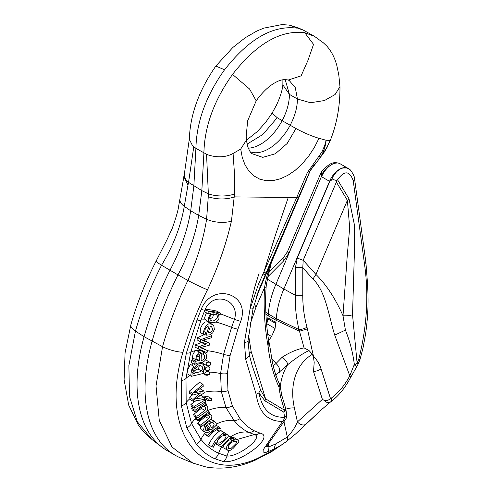 <?xml version="1.0" encoding="UTF-8"?>
<svg xmlns="http://www.w3.org/2000/svg" width="492" height="492" viewBox="0 0 492 492"><rect width="100%" height="100%" fill="white"/><g stroke="black" fill="none" stroke-linecap="round" stroke-linejoin="round"><path stroke-width="0.74" d="M232.322 440.635L236.074 439.743L238.485 440.192L239.05 440.98L238.146 442.954L232.894 448.63L230.262 450.303L227.716 450.248L226.738 449.251L226.455 447.874L227.003 445.721A23.598 19.305 117.1 0 1 232.322 440.635L227.003 445.721M223.147 446.121L224.42 448.341M238.485 440.192L233.989 437.652L232.144 437.449M220.594 430.543L224.278 432.665C218.632 435.949 214.524 440.678 211.947 446.853L208.583 444.909C211.222 438.962 215.17 434.141 220.416 430.438M240.711 321.337C250.865 293.576 212.249 281.615 201.13 309.468L197.021 319.972L186.357 353.115L181.333 380.55L181.376 405.949L186.837 427.917L196.437 444.381C201.702 450.813 207.802 455.592 214.74 458.722L223.454 461.588C239.733 464.141 276.295 436.201 259.813 433.022L254.075 430.721C248.94 428.046 244.26 424.024 240.053 418.655L232.353 405.912L227.993 390.673L227.316 373.619L230.121 355.501L237.882 329.179L240.711 321.337A9.33 1.292 -160.1 0 1 234.475 319.326L231.566 327.364L223.565 354.363L220.576 373.569L221.308 391.601L226.006 407.647L234.075 420.506C238.411 425.758 243.202 429.688 248.46 432.29L254.339 434.541C264.296 436.865 238.737 457.086 226.972 456.029L228.885 450.549M228.823 435.955L233.817 438.421L232.679 438.237L229.979 438.969L231.923 437.751L230.81 437.154L221.049 446.939L222.23 447.566L226.498 442.05L228.921 440.192L231.178 439.657L231.867 440.518L233.94 439.571A23.598 19.305 117.1 0 1 234.247 439.387L233.817 438.421M221.049 446.939L217.796 444.952M223.454 461.588A9.33 7.595 101.9 0 0 226.972 456.029L218.626 453.249C211.947 450.217 206.043 445.58 200.921 439.338L191.536 423.495L186.173 402.591L186.001 378.44L190.687 352.352L200.939 320.187L204.906 309.935C213.159 290.083 240.447 299.862 234.475 319.326L220.422 313.81M204.481 433.71L207.784 435.617L208.743 436.699L205.447 434.793L204.481 433.71L205.398 432.499L207.544 432.622L209.512 431.619L208.836 430.131L206.837 430.844L205.595 430.137L205.232 429.252L205.57 426.994L207.286 424.707L211.13 430.242L215.73 425.777L216.326 424.209L216.123 422.96L214.758 421.527L212.021 420.894L209.906 421.257L207.821 422.259L205.674 424.086L204.426 425.857L203.682 429.504L204.051 430.869L205.41 432.505L201.111 429.614L200.435 427.966L200.441 425.955M211.13 430.242L207.747 428.292L206.154 425.974M210.742 419.221L214.758 421.521M205.201 428.378L208.836 430.131M186.837 427.917A9.33 6.765 -24.1 0 0 191.536 423.495A28.259 19.188 160.6 0 1 195.324 418.692L195.607 419.264L198.916 421.177L203.62 416.755L206.123 415.303L207.2 415.076L208.915 415.66L209.444 416.38L209.389 417.776L200.877 425.18L201.579 426.607L198.27 424.701L197.569 423.268L205.219 416.613L205.927 415.377M207.95 429.614L208.725 428.858M237.199 439.448L254.339 434.541A9.33 7.429 -74.5 0 0 259.813 433.022M203.436 364.615L205.33 364.812L209.26 367.081C205.847 366.626 204.777 367.715 206.056 370.335C209.285 370.962 210.484 369.966 209.647 367.358L209.26 367.081M206.745 365.599C209.893 366.251 211.093 365.267 210.342 362.653L209.863 362.296C206.468 361.86 205.428 362.961 206.745 365.599L203.048 363.465L202.28 362.469M205.662 359.898L209.863 362.296M191.646 365.113L192.919 363.52M187.999 374.357L187.637 369.726L190.379 364.387L193.713 366.294L191.474 370.248L190.841 374.676L191.4 376.282L203.565 373.422L203.823 371.552L202.23 371.694L204.278 369.172L204.5 366.411L202.784 364.142L200.964 363.582L198.989 363.742L196.775 364.855L195.342 366.362L193.946 369.314L193.62 371.226L194.303 373.477L192.095 374.184L191.911 371.269L193.713 366.294M192.809 359.652L192.384 357.715L193.067 353.994L195.004 351.06L196.665 350.605L200.336 352.653L198.682 352.733L196.566 355.507L195.718 359.64L196.123 361.565L192.809 359.652L191.732 360.39L191.265 362.567L194.604 364.492L196.911 363.194L202.538 362.413C206.585 359.959 207.593 356.86 205.558 353.108L203.7 352.247L203.024 354.308L200.742 352.992M199.654 352.364L200.33 350.298L201.535 350.698M201.29 354.302L201.025 353.158M206.099 320.452L204.764 318.847L204.715 317.285L206.449 312.82M201.037 347.297L207.618 350.648L200.336 347.604L209.168 345.341L209.783 343.176L202.261 340.366L211.259 337.807L211.849 335.612L201 339.572L200.355 341.762L206.702 343.902L198.909 346.725L198.282 348.914L207.003 352.684L207.618 350.648M203.221 339.929L209.783 343.176M200.355 341.762L197.009 339.831L197.655 337.641L204.051 334.708M198.282 348.914L194.937 346.983L195.57 344.794L201.984 342.229M201.351 333.146L200.478 332.358L200.139 331.264L200.767 327.715L202.747 323.896L205.219 322.014L207.224 321.848L208.866 322.389L212.23 324.326L209.094 323.773L207.63 324.339L206.253 325.593L204.414 328.853L203.62 331.411L203.7 334.105L204.647 335.046L205.576 332.875L204.758 331.571C205.084 328.226 206.554 326.331 209.162 325.888L206 335.169L209.512 334.886L211.265 334.043L212.815 332.697L214.352 329.345L213.823 325.975L212.224 324.333M205.385 309.905L205.428 309.788C207.569 309.376 211.271 309.8 216.535 311.073L220.687 313.183C215.016 311.67 211.191 311.178 209.205 311.707L208.387 313.804L204.611 311.885L205.385 309.905L204.906 309.935A9.33 1.587 21.7 0 1 201.13 309.468M204.334 402.112L205.859 402.991L194.998 410.291L195.496 411.878L200.176 407.893L202.612 406.613L204.58 406.693L205.674 407.942L205.527 409.498L204.82 410.389L196.935 416.343L197.458 417.948L194.149 416.029L193.62 414.43L201.339 408.378L202.206 406.755M195.496 411.878L192.181 409.965L191.677 408.372L192.907 407.136M204.229 399.313L205.269 399.91L194.205 406.392L194.568 408.096L191.247 406.177L190.884 404.473L196.548 400.267M204.309 397.382L204.192 396.903L207.132 396.091L211.326 398.514L208.042 399.129L208.479 400.869L211.781 400.267L211.326 398.514M199.322 395.58L200.951 395.445L204.561 397.53L195.244 398.926L204.088 392.887L203.873 390.986L194.432 392.745L203.282 386.269L203.018 384.332L192.532 393.213L192.698 395.113L200.884 392.819L198.873 394.061L193.098 399.424L193.288 401.324L204.721 399.301L204.561 397.53M195.324 418.692L194.906 417.831L195.699 416.927M193.288 401.324L189.961 399.406L189.777 397.505L192.261 394.861M198.663 389.074L200.269 388.908L203.873 390.986M192.698 395.113L189.371 393.194L189.205 391.294L199.457 382.278L203.018 384.332M263.048 273.847A6.993 0.486 23.2 0 1 265.133 275.139L265.975 273.171L263.921 271.879L275.631 234.444L288.263 197.446L296.701 197.532L258.411 284.376L250.034 309.05L244.407 342.463L245.754 359.529L256.117 394.184C258.921 412.56 267.728 421.613 282.549 421.355L265.213 446.81C261.805 451.441 262.433 453.187 267.113 452.056L273.976 449.11L281.129 445.254L286.67 441.324A6.993 5.166 -125.2 0 0 287.334 437.087L275.538 443.999L274.007 449.073M252.993 308.761L250.034 309.05L251.473 300.169L254.85 286.781L259.198 272.857M288.263 197.446L234.45 196.898C226.08 199.672 217.353 199.635 208.257 196.794L206.597 219.248C203.454 239.18 197.218 259.585 187.901 280.458C177.323 302.229 168.873 324.308 162.544 346.694L156.025 385.925L159.267 420.42L171.979 446.988L192.741 463.009M281.129 445.254L272.543 450.777L273.976 449.11L272.556 450.758L257.574 458.359C198.602 485.61 159.623 428.12 182.919 352.321C188.965 331.27 197.114 310.507 207.366 290.04L207.495 289.794C218.276 266.689 226.258 243.804 231.431 221.142L234.549 193.916L234.407 172.667L233.073 153.473C226.166 157.219 218.134 157.797 208.965 155.208L206.548 154.236L208.356 193.811A19.785 8.419 1.9 0 0 234.549 193.916M275.538 443.999L268.903 446.834A6.993 5.529 69.7 0 1 267.113 452.056M268.269 443.938L268.903 446.834L267.654 446.613L266.842 445.832M267.297 445.211A6.993 5.658 -142.5 0 1 265.213 446.81M286.584 441.392L295.803 433.753L306.036 424.049A6.993 4.797 -134 0 1 297.426 421.902C295.212 427.296 291.848 432.357 287.334 437.087L284.013 421.89M276.012 363.514C279.136 366.423 280.225 369.381 279.278 372.395M276.049 363.483L273.281 365.79M275.711 375.218L287.642 364.757C295.471 358.342 302.592 353.6 309.001 350.519L304.081 347.899C297.168 349.222 289.905 352.29 282.291 357.112A6.993 2.208 44.7 0 1 287.642 364.757A79.273 57.502 -127.7 0 0 280.329 386.122M282.291 357.112L276.283 363.244M285.852 409.172A9.33 3.512 167.7 0 1 294.37 407.923A69.95 50.737 52.3 0 1 312.42 354.295L309.001 350.519M359.504 359.861L358.748 359.246L357.106 363.065L354.886 365.421L354.338 364.418L349.794 375.796C344.695 385.359 338.527 392.794 331.3 398.114L330.403 398.268C328.945 400.285 326.811 400.943 324.013 400.254L322.401 399.399L297.426 421.902L294.37 407.923M306.036 424.049L321.202 409.916L330.396 402.069M324.013 400.254C326.35 402.727 328.539 403.28 330.581 401.921A4.662 3.346 50.4 0 0 330.599 401.902A4.662 3.346 50.4 0 0 331.3 398.114M330.403 398.268L321.036 368.895C319.369 363.582 316.897 359.615 313.632 357.001L307.008 327.198C304.197 317.088 302.777 306.491 302.758 295.397L302.783 267.753L312.937 279.032C325.716 291.104 328.594 315.452 334.738 335.138L349.794 375.796A4.662 2.398 24.8 0 1 350.359 377.942C344.917 388.256 338.336 396.238 330.599 401.902M354.886 365.421C356.7 366.386 357.315 366.595 356.731 366.054M365.956 262.992L354.603 179.063C355.224 176.806 349.941 168.51 349.425 169.34L346.694 168.006L342.826 167.993L339.824 169.199L336.626 171.671L333.447 175.785L331.38 180.213L333.422 179.654L336.436 180.466L336.387 182.102L347.389 200.342L349.671 227.722L347.143 257.008L343.004 315.735A9.33 2.811 177.9 0 0 352.53 314.788L357.106 363.065A4.662 0.744 24.6 0 1 358.114 364.098L356.995 366.288M365.704 262.556L364.554 264.425C368.895 295.231 366.958 326.836 358.742 359.24M354.603 179.076A4.662 1.777 172.3 0 1 353.213 180.595L364.554 264.425M336.436 180.466L337.567 179.795C344.252 170.3 349.468 170.57 353.213 180.595M312.937 279.032L315.938 274.425C326.313 284.683 335.335 298.453 343.004 315.735L345.427 330.132M345.439 330.175C349.867 341.128 352.832 352.543 354.338 364.418M336.387 182.102L303.201 260.274A5.652 0.959 -157 0 1 297.334 257.876L295.421 267.654A5.652 0.387 -179.9 0 1 302.783 267.753L303.201 260.274L315.938 274.425L347.389 200.342L348.988 198.75L337.567 179.795M352.53 314.788L354.32 255.28L354.578 225.65L348.988 198.75M285.692 419.196A6.993 6.993 0 0 0 286.645 414.522L286.645 414.522A6.993 3.155 171.6 0 1 284.579 417.247A6.993 4.988 -90.9 0 1 284.228 418.637A6.993 4.988 -90.9 0 1 282.549 421.355A6.993 5.547 31.5 0 0 285.692 419.196L266.27 446.779M258.952 392.96L264.917 400.826L283.822 412.136A6.993 3.155 -8.4 0 0 285.889 409.412A6.993 6.993 0 0 0 285.68 408.446A6.993 2.005 163.5 0 1 284.481 410.143A6.993 5.098 120.9 0 1 283.822 412.136L284.579 417.247C270.784 417.813 262.236 409.719 258.952 392.96L256.117 394.184M264.917 400.826A6.993 5.098 -59.1 0 0 265.569 398.827L260.563 390.021L252.107 365.396M258.872 392.714L260.563 390.021M285.889 409.412L286.645 414.522M244.407 342.463A6.993 2.374 5 0 0 248.042 340.753M258.411 284.376L260.637 285.631L257.98 292.328M257.291 294.253L259.29 288.902M259.309 288.841L265.133 275.139M317.629 160.915L317.469 161.105C315.993 163.221 314.708 163.356 309.708 171.357L319.96 157.95C323.472 152.422 325.532 146.518 326.134 140.238L324.738 145.417L321.94 151.942L307.309 172.692L308.816 173.19L309.775 171.222M285.68 408.446L281.688 394.996A6.993 2.005 163.5 0 1 280.489 396.693L284.481 410.143L265.569 398.827L251.166 351.503L249.044 353.57M289.247 80.516L295.305 87.699L297.426 99.003L310.489 102.742L324.468 100.54L335.064 94.55L339.966 86.672L338.816 75.098L336.854 65.645C334.769 57.761 331.405 51.223 326.756 46.033L323.385 42.829L314.431 36.316L304.757 32.706C280.686 29.735 256.615 43.634 232.544 74.403C214.069 100.257 204.524 126.456 203.897 153L201.837 190.644L198.694 215.404C195.521 234.875 188.614 254.702 177.969 274.887L161.542 265.237C150.534 286.762 141.844 308.705 135.466 331.061L128.879 365.519L129.531 396.515L137.311 421.693L151.757 439.338M206.548 154.236L195.908 148.381L192.63 145.958L189.34 139.273C190.115 114.808 198.952 90.405 215.84 66.057L224.549 69.784C206.08 95.645 196.536 121.844 195.908 148.381L193.848 186.031L190.699 210.791C187.532 230.262 180.619 250.09 169.974 270.268A236.289 136.425 -60 0 0 144.076 336.688L135.466 331.061A19.785 6.531 15.9 0 1 130.86 324.868M314.431 36.316L303.613 30.27L289.173 25.074L297.826 27.712L303.619 30.258M296.787 28.106C272.709 25.153 248.638 39.053 224.567 69.796M285.169 79.532L289.431 94.384L282.863 84.858C282.636 87.201 281.867 93.677 276.363 105.35L272.076 113.142L277.236 117.705L262.857 134.47L247.027 144.162M277.236 117.705L282.144 120.694C286.922 111.598 289.351 102.828 289.431 94.384L297.426 99.003C297.34 107.447 294.911 116.217 290.139 125.306A40.695 23.499 -60 0 1 249.954 151.671M240.711 149.058L242.273 157.508L245.053 164.937L248.97 171.136L253.903 175.908L259.714 179.131L266.227 180.693L273.257 180.558L280.581 178.725L287.998 175.25L295.286 170.232L302.223 163.824L308.613 156.216L314.259 147.631L319.001 138.32C311.602 136.106 303.927 132.84 295.969 128.523L282.144 120.694A40.695 23.499 -60 0 1 248.177 148.147M268.675 340.569L271.572 336.485L275.059 328.502L276.295 318.705A67.828 39.163 120 0 1 283.847 289.007L329.56 181.333L321.571 176.72A16.956 9.791 -60 0 1 339.449 163.442L337.906 162.926L334.585 163.239L331.688 164.5L328.281 166.85L324.443 170.589L321.485 174.5L321.387 176.603L288.939 253.029L283.687 260.877L267.304 277.303M339.449 163.442A16.956 9.791 -60 0 1 340.101 163.768L348.096 168.381A16.956 9.791 -60 0 1 348.705 168.787L349.425 169.34M321.485 174.5L321.62 171.948M283.687 260.877A5.652 2.528 44.9 0 1 283.423 257.722L287.488 251.64L321.374 171.849C329.259 163.615 332.241 161.579 338.865 163.209M287.488 251.64A5.652 0.959 23 0 0 288.939 253.029M192.624 462.966L180.841 458.052A145.737 84.138 -60 0 1 175.22 455.272A145.737 84.138 -60 0 1 152.071 341.307A236.289 136.425 -60 0 1 177.969 274.887L187.901 280.458A19.785 1.531 -154.2 0 0 207.495 289.794M175.22 455.272L167.231 450.66A145.737 84.138 -60 0 1 162.016 447.185A145.737 84.138 -60 0 1 144.076 336.688L162.544 346.694A19.785 6.47 -164.4 0 0 182.919 352.321M321.387 176.603L275.852 284.394A67.828 39.163 120 0 0 268.3 314.093L268.183 315.723L265.92 314.105M266.701 325.095L268.183 315.723L276.178 320.335L299.487 331.227L304.081 347.899M275.938 323.601L267.943 318.982M276.024 322.549L268.029 317.937M331.38 180.213L329.56 181.333A16.956 9.791 -60 0 1 348.096 168.381M231.431 221.142A19.785 9.237 -174.1 0 1 206.597 219.248L198.694 215.404L190.699 210.791L184.279 206.357C180.896 226.154 173.319 245.785 161.542 265.237A19.785 1.876 27.2 0 1 156.21 260.926C145.472 281.891 137.022 303.195 130.866 324.831L125.073 352.727L124.101 379.719L128.689 405.119L138.424 425.272L142.778 430.887L151.887 439.448M193.762 146.856L188.553 182.378A19.785 10.75 -168 0 1 184.402 173.719L189.358 138.775M183.823 176.425L187.981 185.084L184.279 206.357A19.785 9.815 8.4 0 1 179.906 198.928M304.105 185.502L310.526 169.986L298.213 198.03L296.701 197.532L307.309 172.692M310.495 170.047L271.301 262.759C268.46 269.536 266.215 277.783 264.573 287.5A6.993 0.99 3.4 0 1 266.049 288.201L266.049 288.269A6.993 0.99 3.4 0 1 266.043 288.287C265.047 305.507 265.871 322.66 268.527 339.744C272.26 357.087 270.975 363.52 278.527 382.032L279.911 384.898L280.489 387.757M249.93 324.837L256.006 307.076L264.573 287.568A6.993 0.99 3.4 0 1 266.049 288.269M268.491 339.775L268.085 346.208C269.757 361.196 273.392 374.836 278.989 387.13L280.489 396.693M339.966 86.672L339.966 86.672C340.107 106.087 336.879 124.009 330.273 140.423L325.046 151.044L318.785 159.525M319.007 138.326L326.116 140.245L330.273 140.423M232.544 74.403L249.567 88.997L256.197 100.823C262.396 92.195 268.829 86.075 275.495 82.465C277.427 81.567 281.83 78.597 288.244 80.048L301.104 75.866L307.93 60.467L313.545 44.36L304.751 32.712M246.418 140.103L240.711 149.064L233.073 153.473M295.969 128.523L287.162 143.492L275.329 153.775L262.759 157.36L251.67 153.565M272.543 450.777L270.815 452.191M304.038 426.041L297.629 432.099M312.42 354.295L313.404 357.038A5.64 4.096 52.3 0 1 313.515 357.395L314.191 362.456L313.502 371.509L322.401 399.399M313.515 357.395A5.652 3.967 126.8 0 0 313.632 357.001L313.404 357.038M307.008 327.198A5.652 1.531 164.3 0 1 299.019 329.56L299.487 331.227L307.475 328.871M302.758 295.397A5.652 0.387 -179.9 0 0 295.397 295.298C295.034 307.137 296.245 318.558 299.019 329.56L276.295 318.705L265.84 312.371M321.036 368.895A5.652 1.747 162.3 0 1 313.502 371.509M345.415 330.101L334.738 335.138M272.556 450.758L271.018 452.068L254.592 460.469C238.048 467.541 221.837 469.706 205.97 466.963L192.864 463.07M319.203 156.155A6.993 1.74 36.7 0 1 319.96 157.95L327.463 146.788M271.928 358.686L276.32 363.287M279.911 384.898L278.989 387.13L280.458 387.007M203.024 354.308L204.543 355.273L204.291 358.496L203.282 359.929L201.062 360.519L201.357 355.033L200.336 352.653M203.7 352.247L200.33 350.298M196.123 361.565L195.066 362.315L194.604 364.492M195.066 362.315L191.732 360.39M202.956 371.06L203.823 371.552M191.788 372.038L194.303 373.477M205.428 309.788L209.205 311.707M208.387 313.804L211.031 313.613C208.417 316.817 207.747 319.542 209.026 321.793L210.465 322.58L214.118 322.641C218.577 321.245 219.967 318.582 218.3 314.671L219.949 315.095L220.687 313.183M228.356 435.74L230.81 437.154M230.373 439.657L231.867 440.518M228.35 435.684L231.923 437.751M234.247 439.387L233.94 439.571M208.583 444.909L211.947 446.853M213.03 447.646L216.148 441.951L216.172 443.36L217.101 444.713L218.614 444.952L220.029 444.491L223.485 441.896L227.532 437.739L228.233 436.539L227.894 434.885L225.994 434.19L223.682 434.473L225.379 433.452L224.278 432.665M208.743 436.699L213.436 431.638L216.843 429.744L218.227 429.885L218.725 431.17L221.148 430.377L220.908 428.858L219.862 428.397L217.249 428.716L219.297 427.597L218.35 426.576L208.842 434.227L207.784 435.617M216.431 429.842L218.725 431.17M216.019 425.236L218.35 426.576M204.875 334.523L206 335.169M210.164 334.634L211.849 335.612M197.655 337.641L201 339.572M201.376 342.377L204.709 344.302M195.57 344.794L198.909 346.725M202.686 340.163L203.885 340.858M197.569 423.268L200.877 425.18M201.579 426.607L211.086 418.858L211.898 417.118L211.794 416.097L210.441 414.442L207.858 413.92L209.801 413.003L209.075 411.656L198.221 419.744L198.916 421.177M207.23 410.592L209.075 411.656M194.906 417.831L198.221 419.744M204.192 396.903L208.042 399.129M204.666 398.668L208.479 400.869M190.884 404.473L194.205 406.392M194.568 408.096L205.687 401.644L205.269 399.91M191.677 408.372L194.998 410.291M193.62 414.43L196.935 416.343M197.458 417.948L205.607 412.001L207.63 409.977L207.913 407.72L207.39 406.601L206.253 405.685L204.469 405.291L206.4 404.479L205.859 402.991M189.205 391.294L192.532 393.213M197.692 393.379L198.873 394.061M189.777 397.505L193.098 399.424M195.656 391.54L196.523 392.044M209.487 374.326L209.795 372.807L207.968 371.491L206.166 371.694L204.752 373.305L204.93 374.418L206.062 375.224L207.827 375.236L209.487 374.326A23.598 11.058 -174.2 0 0 204.93 374.418M211.769 427.745L208.848 423.569L211.843 422.56L213.288 422.911L214.18 424.092L213.62 425.943L211.769 427.745M209.549 424.559L210.527 422.751M208.098 333.084L210.453 326.128L211.302 326.442L212.581 328.558L212.07 330.827L210.576 332.432L208.098 333.084M217.409 441.115C219.125 437.142 221.892 435.303 225.711 435.604C227.544 437.277 220.551 443.796 218.017 443.077L217.409 441.115M217.667 440.297L221.634 436.213M228.14 447.166L228.774 448.673L231.166 448.31L235.686 443.907L236.664 442.486L236.634 441.349L234.34 441.121L231.381 442.542L229.278 444.651L228.14 447.166M220.176 314.462C214.647 312.598 210.982 311.7 209.186 311.762M211.505 314.443C209.364 316.946 209.069 318.859 210.613 320.181C213.159 323.152 220.92 316.903 215.601 314.228L211.505 314.443M190.841 374.676L191.474 370.248M201.228 370.833L202.089 369.879L202.716 368.022L202.114 366.417L200.398 365.648L198.448 365.919L195.908 367.635L194.9 369.75L194.869 371.688L195.472 372.469L197.028 372.604L199.561 371.884L201.228 370.833L197.864 368.914L194.77 370.519M197.495 360.722L196.757 359.504L197.003 357.118L198.098 355.119L199.365 354.8L199.801 355.587L199.647 360.667L197.495 360.722M199.647 360.667L196.72 358.976M199.801 355.587L198.497 354.837M231.824 442.228L228.522 445.875M213.177 313.742C213.639 316.565 212.458 318.219 209.617 318.724M199.291 365.71L198.916 367.555L197.864 368.914M234.161 440.008L233.632 439.7M216.332 424.104A28.259 21.39 144.9 0 1 234.075 420.506A9.33 6.433 -41.3 0 0 240.053 418.655M230.889 436.73A28.259 23.124 117.1 0 1 248.46 432.29A9.33 7.319 -64.2 0 0 254.075 430.721M214.74 458.722A9.33 7.657 -66.4 0 0 218.626 453.249A28.259 23.124 117.1 0 1 221.418 447.136M196.437 444.381A9.33 7.306 -40.8 0 0 200.921 439.338A28.259 21.39 144.9 0 1 204.518 433.747M207.378 410.679A28.259 19.188 160.6 0 1 226.006 407.647A9.33 5.806 -26.8 0 0 232.353 405.912M181.376 405.949A9.33 5.867 -7.1 0 0 186.173 402.591A28.259 16.734 174.7 0 1 189.9 398.766M181.333 380.55A9.33 4.619 5.1 0 0 186.001 378.44A28.259 13.247 -174.2 0 1 190.023 375.531M186.357 353.115A9.33 3.136 14.7 0 0 190.687 352.352A28.259 8.997 -165 0 1 201.726 350.304M207.587 350.741A28.259 8.997 -165 0 1 223.565 354.363A9.33 2.921 13.2 0 0 230.121 355.501M209.285 372.112A28.259 13.247 -174.2 0 1 220.576 373.569A9.33 4.256 2.6 0 0 227.316 373.619M197.021 319.972A9.33 1.937 20.4 0 0 200.939 320.187A28.259 5.295 -159.3 0 1 205.379 319.948M215.939 322.039A28.259 5.295 -159.3 0 1 231.566 327.364A9.33 1.704 18.6 0 0 237.882 329.179M204.026 392.327A28.259 16.734 174.7 0 1 221.308 391.601A9.33 5.271 -10.4 0 0 227.993 390.673M245.754 359.529L249.438 355.427M265.975 273.171L298.213 198.03M187.981 185.084L188.553 182.378L201.837 190.644L208.356 193.811L208.257 196.794M295.421 267.654L295.397 295.298L283.847 289.007L267.033 278.958M271.572 336.485L267.734 334.265M275.059 328.502L267.064 323.884M264.573 287.568C263.435 307.365 264.61 326.909 268.085 346.208M251.148 351.429L248.589 335.187M254.266 303.988L256.006 307.076M304.111 185.478L256.498 296.578M329.781 181.45L297.334 257.876M257.574 458.359A19.785 12.718 67.2 0 1 254.592 460.469M195.718 359.64L192.384 357.715M205.558 353.108L204.358 352.413M205.576 430.119L206.837 430.844M205.219 416.613L208.737 418.643M201.339 408.378L204.82 410.389M193.208 400.543A23.598 13.973 174.7 0 1 195.601 398.821M198.547 420.414A23.598 16.021 160.6 0 1 207.895 413.92M206.087 352.26A23.598 7.515 -165 0 1 207.107 352.333M208.842 434.227A23.598 17.86 144.9 0 1 218.669 426.921M209.026 321.793A23.598 4.422 -159.3 0 1 214.118 322.641M199.74 357.352L197.427 356.017M234.309 441.127L236.664 442.486M227.87 450.34L224.549 448.421M321.233 409.867L330.556 401.939M356.952 366.362L350.353 377.948M358.09 364.098L359.867 359.99M365.962 263.048C367.561 285.428 369.978 303.546 365.501 334.511L363.047 347.819L359.916 359.861M252.138 365.501L249.444 355.396L248.048 340.722L253.011 308.896L259.302 288.859M282.894 79.735L282.863 84.858M272.07 113.135L265.84 122.096L257.519 131.407L246.43 140.195M152.034 439.565L162.016 447.185M283.435 257.703L268.14 273.035M289.161 25.08L281.799 24.6L263.718 28.155L256.744 31.088L245.274 37.712L232.79 47.539L215.84 66.051M156.216 260.914L166.948 239.838L172.218 228.417C176.007 217.753 178.141 210.404 178.621 206.357L184.408 173.688M271.307 262.746L266.363 284.284L266.049 288.201M246.443 140.392L246.185 136.186L247.673 120.755L256.197 100.823M288.244 80.048L289.259 80.528M251.707 153.596C251.553 154.513 250.213 152.213 247.679 146.69L246.449 140.361M270.981 452.093L285.68 442.08M303.558 426.515L295.797 433.753M321.885 409.307L303.502 426.564M281.688 394.996L280.495 387.825M201.585 350.728L205.016 352.709M187.993 374.369L191.388 376.312M202.784 364.142L200.207 362.672M206.179 320.495L209.906 322.389M217.052 444.688L215.096 443.556M227.452 434.571L224.807 433.046M220.631 428.637L219.045 427.726M204.506 334.972L201.21 333.066M210.441 414.442L208.768 413.471M206.492 405.808L205.102 405.008M206.056 370.335L204.235 369.283M208.86 371.817L206.751 370.593M202.907 373.477L205.674 375.076"/></g></svg>
